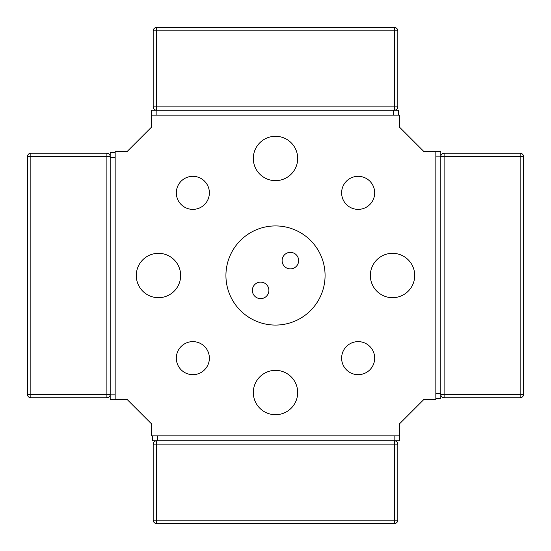 <?xml version="1.0" encoding="UTF-8"?>
<svg xmlns="http://www.w3.org/2000/svg" width="551" height="551" viewBox="0 0 551 551"><rect width="100%" height="100%" fill="white"/><g stroke="black" fill="none" stroke-linecap="round" stroke-linejoin="round"><path stroke-width="0.83" d="M399.475 115.159L399.475 127.129L423.871 151.525L435.841 151.525L435.841 399.475L423.871 399.475L399.475 423.871L399.475 435.841L151.525 435.841L151.525 423.871L127.129 399.475L115.159 399.475L115.159 151.525L127.129 151.525L151.525 127.129L151.525 115.159L399.475 115.159M374.68 192.85A16.53 16.53 0 0 1 349.885 207.162A16.53 16.53 0 0 1 349.885 178.538A16.53 16.53 0 0 1 374.68 192.85M374.68 358.15A16.53 16.53 0 0 1 349.885 372.462A16.53 16.53 0 0 1 349.885 343.838A16.53 16.53 0 0 1 374.68 358.15M209.38 358.15A16.53 16.53 0 0 1 184.585 372.462A16.53 16.53 0 0 1 184.585 343.838A16.53 16.53 0 0 1 209.38 358.15M209.38 192.85A16.53 16.53 0 0 1 184.585 207.162A16.53 16.53 0 0 1 184.585 178.538A16.53 16.53 0 0 1 209.38 192.85M268.888 290.377A8.265 8.265 0 0 1 256.49 297.533A8.265 8.265 0 0 1 256.49 283.221A8.265 8.265 0 0 1 268.888 290.377M298.642 260.623A8.265 8.265 0 0 1 286.245 267.779A8.265 8.265 0 0 1 286.245 253.467A8.265 8.265 0 0 1 298.642 260.623M325.076 275.5A49.576 49.576 0 0 1 250.712 318.43A49.576 49.576 0 0 1 250.712 232.57A49.576 49.576 0 0 1 325.076 275.5M136.29 275.5A22.178 22.178 0 0 1 169.556 256.291A22.178 22.178 0 0 1 169.556 294.709A22.178 22.178 0 0 1 136.29 275.5M275.5 136.29A22.178 22.178 0 0 1 294.709 169.556A22.178 22.178 0 0 1 256.291 169.556A22.178 22.178 0 0 1 275.5 136.29M414.71 275.5A22.178 22.178 0 0 1 381.444 294.709A22.178 22.178 0 0 1 381.444 256.291A22.178 22.178 0 0 1 414.71 275.5M297.678 392.532A22.178 22.178 0 0 1 275.5 414.71A22.178 22.178 0 0 1 253.322 392.532A22.178 22.178 0 0 1 275.5 370.355A22.178 22.178 0 0 1 297.678 392.532M152.517 435.841L152.517 440.8L399.806 440.8L399.475 435.841M435.841 398.483L440.8 398.483L440.8 151.194L435.841 151.525M398.483 115.159L398.483 110.2L151.194 110.2L151.525 115.159M115.159 152.517L110.2 152.517L110.2 399.806L115.159 399.475M153.178 444.106L156.484 444.106L156.484 440.8A3.306 3.306 0 0 0 153.178 444.106L153.178 520.144A3.306 3.306 0 0 0 156.484 523.45L394.516 523.45A3.306 3.306 0 0 0 397.822 520.144L397.822 470.554M397.822 445.759L397.822 444.106A3.306 3.306 0 0 0 394.516 440.8L394.516 444.106L397.822 444.106L397.822 520.144L394.516 520.144L394.516 523.45M444.106 397.822L444.106 394.516L440.8 394.516A3.306 3.306 0 0 0 444.106 397.822L520.144 397.822A3.306 3.306 0 0 0 523.45 394.516L523.45 156.484A3.306 3.306 0 0 0 520.144 153.178L444.106 153.178A3.306 3.306 0 0 0 440.8 156.484L444.106 156.484L444.106 153.178L445.759 153.178L444.106 153.178M470.554 153.178L445.759 153.178L470.554 153.178M397.822 106.894L394.516 106.894L394.516 110.2A3.306 3.306 0 0 0 397.822 106.894L397.822 30.856A3.306 3.306 0 0 0 394.516 27.55L156.484 27.55A3.306 3.306 0 0 0 153.178 30.856L153.178 106.894A3.306 3.306 0 0 0 156.484 110.2L156.484 106.894L153.178 106.894L153.178 105.241L153.178 106.894M153.178 80.446L153.178 105.241L153.178 80.446M106.894 153.178L106.894 156.484L110.2 156.484A3.306 3.306 0 0 0 106.894 153.178L30.856 153.178A3.306 3.306 0 0 0 27.55 156.484L27.55 394.516A3.306 3.306 0 0 0 30.856 397.822L106.894 397.822A3.306 3.306 0 0 0 110.2 394.516L106.894 394.516L106.894 397.822L105.241 397.822L106.894 397.822M80.446 397.822L105.241 397.822L80.446 397.822M394.847 440.8L394.847 435.841M157.476 440.8L157.476 435.841M440.8 156.153L435.841 156.153M440.8 393.524L435.841 393.524M156.153 110.2L156.153 115.159M393.524 110.2L393.524 115.159M110.2 394.847L115.159 394.847M110.2 157.476L115.159 157.476M156.484 523.45L156.484 520.144L153.178 520.144M156.484 444.106L394.516 444.106L394.516 520.144L156.484 520.144L156.484 444.106M520.144 153.178L520.144 156.484L523.45 156.484M523.45 394.516L520.144 394.516L520.144 397.822M444.106 394.516L444.106 156.484L520.144 156.484L520.144 394.516L444.106 394.516M153.178 30.856L156.484 30.856L156.484 27.55M394.516 27.55L394.516 30.856L397.822 30.856M394.516 106.894L156.484 106.894L156.484 30.856L394.516 30.856L394.516 106.894M30.856 397.822L30.856 394.516L27.55 394.516M27.55 156.484L30.856 156.484L30.856 153.178M106.894 156.484L106.894 394.516L30.856 394.516L30.856 156.484L106.894 156.484"/></g></svg>
